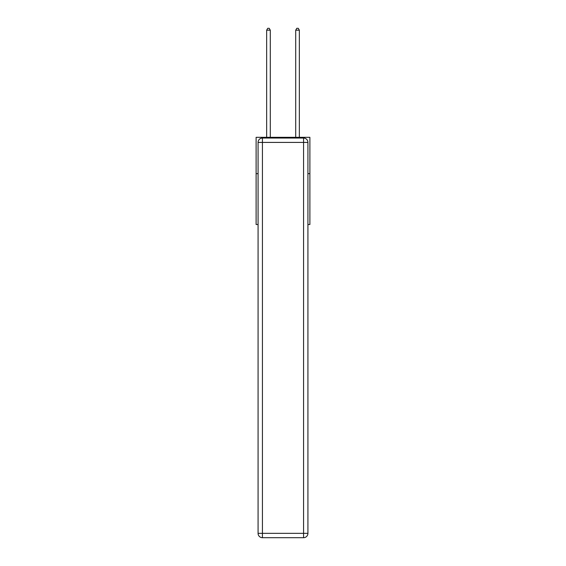 <?xml version="1.0" encoding="UTF-8"?>
<svg xmlns="http://www.w3.org/2000/svg" width="566" height="566" viewBox="0 0 566 566"><rect width="100%" height="100%" fill="white"/><g stroke="black" fill="none" stroke-linecap="round" stroke-linejoin="round"><path stroke-width="0.85" d="M258.075 173.656L256.115 173.656L256.115 137.326L309.885 137.326L309.885 224.518L307.925 224.518M256.115 173.656L256.115 224.518L258.075 224.518M309.885 173.656L307.925 173.656M262.433 138.047L303.567 138.047A4.358 4.358 0 0 1 307.925 142.413L307.925 533.342A4.358 4.358 0 0 1 303.567 537.7L262.433 537.7L262.433 533.342L303.567 533.342L303.567 142.413L262.433 142.413L262.433 533.342L258.075 533.342L258.075 142.413L262.433 142.413L262.433 138.047A4.358 4.358 0 0 0 258.075 142.413A4.358 4.358 0 0 1 262.433 138.047M258.075 533.342A4.358 4.358 0 0 0 262.433 537.7A4.358 4.358 0 0 1 258.075 533.342M270.286 137.326L270.286 30.189L266.65 30.189L266.65 137.326M266.65 30.189L267.739 28.3L269.197 28.3L270.286 30.189M299.35 137.326L299.35 30.189L295.714 30.189L295.714 137.326M295.714 30.189L296.803 28.3L298.261 28.3L299.35 30.189M303.567 537.7A4.358 4.358 0 0 0 307.925 533.342L303.567 533.342L303.567 537.7M307.925 142.413A4.358 4.358 0 0 0 303.567 138.047L303.567 142.413L307.925 142.413"/></g></svg>
